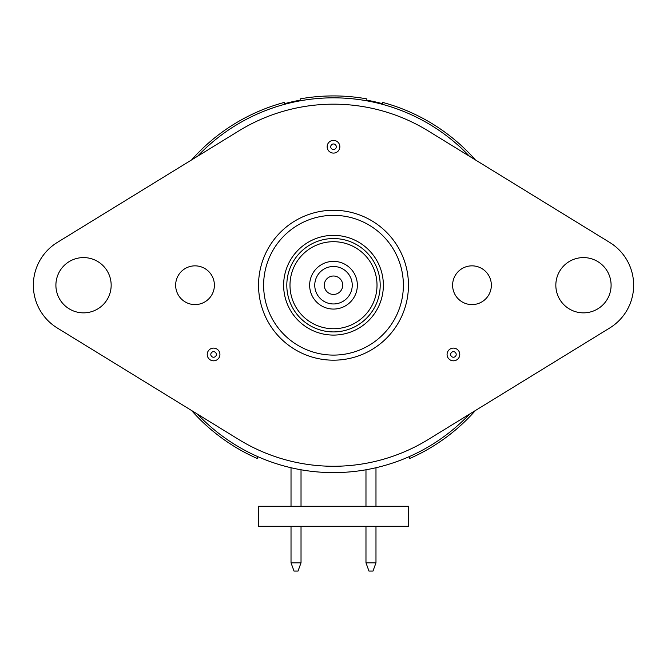 <?xml version="1.0" encoding="UTF-8"?>
<svg xmlns="http://www.w3.org/2000/svg" width="667" height="667" viewBox="0 0 667 667"><rect width="100%" height="100%" fill="white"/><g stroke="black" fill="none" stroke-linecap="round" stroke-linejoin="round"><path stroke-width="1" d="M191.604 410.522A189.303 189.303 0 0 0 257.27 458.496L257.27 456.411M284.267 103.752A188.027 188.027 0 0 1 300.15 100.175M366.85 100.175A188.027 188.027 0 0 1 382.733 103.752M366.85 100.817L366.85 98.883A189.303 189.303 0 0 0 300.15 98.883L300.15 100.817M475.396 159.922A189.303 189.303 0 0 0 382.733 102.435L382.733 104.411M284.267 104.411L284.267 102.435A189.303 189.303 0 0 0 191.604 159.922M409.73 456.411L409.73 458.496A189.303 189.303 0 0 0 475.396 410.522M333.5 97.824A187.394 187.394 0 0 1 469.493 156.295A187.394 187.394 0 0 0 197.507 156.295A187.394 187.394 0 0 1 333.5 97.824M469.493 414.149A187.394 187.394 0 0 1 197.507 414.149A187.394 187.394 0 0 0 469.493 414.149M238.719 439.478A181.04 181.04 0 0 0 428.281 439.478L609.738 327.981A50.183 50.183 0 0 0 609.738 242.463L428.281 130.965A181.04 181.04 0 0 0 238.719 130.965L57.262 242.463A50.183 50.183 0 0 0 57.262 327.981L238.719 439.478M555.836 285.226A27.63 27.63 0 0 1 583.467 257.587A27.63 27.63 0 0 1 611.097 285.226A27.63 27.63 0 0 1 583.467 312.856A27.63 27.63 0 0 1 555.836 285.226M447.924 351.284A6.353 6.353 0 0 1 456.603 348.958A6.353 6.353 0 0 1 458.929 357.637A6.353 6.353 0 0 1 450.25 359.963A6.353 6.353 0 0 1 447.924 351.284M333.5 153.093A6.353 6.353 0 0 1 327.147 146.74A6.353 6.353 0 0 1 333.5 140.387A6.353 6.353 0 0 1 339.853 146.74A6.353 6.353 0 0 1 333.5 153.093M55.903 285.226A27.63 27.63 0 0 1 83.533 257.587A27.63 27.63 0 0 1 111.164 285.226A27.63 27.63 0 0 1 83.533 312.856A27.63 27.63 0 0 1 55.903 285.226M452.61 285.226A19.376 19.376 0 0 1 471.986 265.85A19.376 19.376 0 0 1 491.354 285.226A19.376 19.376 0 0 1 471.986 304.594A19.376 19.376 0 0 1 452.61 285.226M175.646 285.226A19.376 19.376 0 0 1 195.014 265.85A19.376 19.376 0 0 1 214.39 285.226A19.376 19.376 0 0 1 195.014 304.594A19.376 19.376 0 0 1 175.646 285.226M219.076 351.284A6.353 6.353 0 0 1 216.75 359.963A6.353 6.353 0 0 1 208.071 357.637A6.353 6.353 0 0 1 210.397 348.958A6.353 6.353 0 0 1 219.076 351.284M451.034 353.076A2.768 2.768 0 0 1 454.811 352.068A2.768 2.768 0 0 1 455.828 355.844A2.768 2.768 0 0 1 452.043 356.862A2.768 2.768 0 0 1 451.034 353.076M333.5 149.508A2.768 2.768 0 0 1 330.732 146.74A2.768 2.768 0 0 1 333.5 143.972A2.768 2.768 0 0 1 336.268 146.74A2.768 2.768 0 0 1 333.5 149.508M215.966 353.076A2.768 2.768 0 0 1 214.957 356.862A2.768 2.768 0 0 1 211.172 355.844A2.768 2.768 0 0 1 212.189 352.068A2.768 2.768 0 0 1 215.966 353.076M408.454 285.226A74.954 74.954 0 0 1 333.5 360.18A74.954 74.954 0 0 1 258.546 285.226A74.954 74.954 0 0 1 333.5 210.263A74.954 74.954 0 0 1 408.454 285.226M403.377 285.226A69.877 69.877 0 0 0 333.5 215.349A69.877 69.877 0 0 0 263.623 285.226A69.877 69.877 0 0 0 333.5 355.094A69.877 69.877 0 0 0 403.377 285.226M383.367 285.226A49.867 49.867 0 0 1 333.5 335.084A49.867 49.867 0 0 1 283.633 285.226A49.867 49.867 0 0 1 333.5 235.359A49.867 49.867 0 0 1 383.367 285.226M380.19 285.226A46.69 46.69 0 0 1 333.5 331.916A46.69 46.69 0 0 1 286.81 285.226A46.69 46.69 0 0 1 333.5 238.536A46.69 46.69 0 0 1 380.19 285.226M377.013 285.226A43.513 43.513 0 0 0 333.5 241.704A43.513 43.513 0 0 0 289.987 285.226A43.513 43.513 0 0 0 333.5 328.739A43.513 43.513 0 0 0 377.013 285.226M357.354 285.226A23.854 23.854 0 0 1 333.5 309.071A23.854 23.854 0 0 1 309.646 285.226A23.854 23.854 0 0 1 333.5 261.372A23.854 23.854 0 0 1 357.354 285.226M333.5 303.96A18.743 18.743 0 0 1 314.757 285.226A18.743 18.743 0 0 1 333.5 266.483A18.743 18.743 0 0 1 352.243 285.226A18.743 18.743 0 0 1 333.5 303.96A18.743 18.743 0 0 1 314.757 285.226A18.743 18.743 0 0 1 333.5 266.483A18.743 18.743 0 0 1 352.243 285.226A18.743 18.743 0 0 1 333.5 303.96M301.025 562.831L298.024 571.077L294.022 571.077L291.02 562.831L301.025 562.831L301.025 526.296M291.02 467.742L291.02 506.286M291.02 526.296L291.02 562.831M301.025 469.785L301.025 506.286M368.976 571.077L365.975 562.831L375.98 562.831L372.978 571.077L368.976 571.077M375.98 562.831L375.98 526.296M375.98 506.286L375.98 467.742M365.975 562.831L365.975 526.296M365.975 506.286L365.975 469.785M258.471 526.296L408.529 526.296L408.529 506.286L258.471 506.286L258.471 526.296M333.5 294.43A9.213 9.213 0 0 1 324.287 285.226A9.213 9.213 0 0 1 333.5 276.013A9.213 9.213 0 0 1 342.713 285.226A9.213 9.213 0 0 1 333.5 294.43"/></g></svg>

